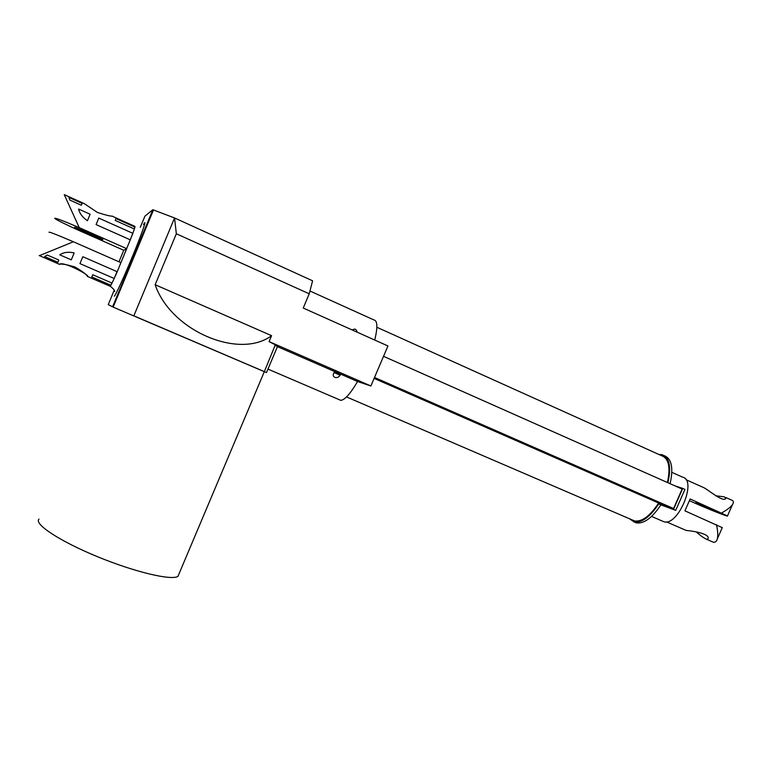 <?xml version="1.0" encoding="UTF-8"?>
<svg xmlns="http://www.w3.org/2000/svg" width="772" height="772" viewBox="0 0 772 772"><rect width="100%" height="100%" fill="white"/><g stroke="black" fill="none" stroke-linecap="round" stroke-linejoin="round"><path stroke-width="1.16" d="M114.7 291.507C114.565 290.127 113.079 288.39 110.242 286.287L110.907 285.244L91.752 276.955L92.785 274.755L112.017 283.092L110.907 285.244L111.834 283.015M71.304 259.855L59.724 254.818C63.748 252.251 68.554 251.624 74.16 252.927L71.304 259.855M58.797 260.019L57.91 262.297L44.651 256.565L47.217 255.001L58.797 260.019M112.017 283.092L114.188 278.499L79.95 263.609L82.836 256.719L117.219 271.725L114.188 278.499L117.026 271.647M130.41 239.889L96.095 224.604L98.748 218.08L132.9 233.347L117.219 271.725M112.442 216.285L134.946 226.389L134.424 229.033L115.24 220.435L115.906 218.544L134.994 227.113L134.231 228.946M112.403 216.141C110.502 216.295 105.523 215.06 97.436 212.454L84.254 203.625L64.472 194.737M64.269 194.65L79.226 227.634L126.714 248.68L120.924 262.654L73.398 241.771L39.43 255.648M118.975 261.795L123.752 250.273L78.454 230.239C65.031 224.121 57.128 220.194 54.735 218.457C54.204 217.376 62.368 220.435 79.226 227.634M82.179 203.403L81.359 205.236L69.818 200.064L68.959 197.468L82.179 203.403M78.58 209.058L90.121 214.22L87.429 220.744C82.623 217.482 79.68 213.593 78.58 209.058M74.923 267.006C82.179 271.155 86.348 274.292 87.439 276.415L87.468 276.463C91.115 276.009 62.976 260.55 59.338 264.371L59.434 264.304C61.779 263.657 66.942 264.555 74.923 267.006M134.424 229.033L130.217 239.812M363.052 382.758L356.751 380.046L363.052 382.758M339.197 372.365L332.838 369.624L339.197 372.365M338.425 374.439L335.839 373.33L338.425 374.439M334.064 372.567L333.716 373.387C331.352 377.749 338.213 379.361 339.989 375.134L334.064 372.567L334.565 371.515L277.447 346.638M333.716 373.387L334.044 372.548L339.989 375.134M352.389 330.049C354.666 328.322 356.297 329.046 357.291 332.24M153.445 209.965L174.549 217.955L176.344 233.771L309.234 293.804L303.222 308.038L387.949 345.962L370.888 385.971L357.561 381.522C350.305 393.826 344.698 400.089 340.742 400.33L339.188 399.664M309.958 291.005L373.899 319.936C377.537 320.583 377.807 327.289 374.729 340.047M357.561 381.522L340.674 374.15L340.23 375.202M334.565 371.515L340.674 374.15M114.159 290.359L108.234 304.641L112.596 306.783L152.866 209.704L153.483 209.984L113.146 307.102L264.323 371.67L275.17 345.2M179.249 573.307L177.946 576.394C171.394 580.679 134.743 572.062 97.436 556.68C60.062 541.355 33.717 524.005 38.986 519.122M133.295 315.584L266.504 372.548L277.515 346.464L275.083 345.402M309.234 293.804L312.592 280.805L174.549 217.955L133.855 315.825M152.866 209.704L144.933 216.131L140.272 227.373M722.274 527.662L684.918 510.832L690.149 498.973L727.485 515.908C729.164 517.221 713.888 511.344 700.117 505.419L689.599 500.767M713.782 509.887L695.717 502.804L701.565 505.641L719.572 512.695L713.782 509.887M73.398 241.771C56.549 234.572 48.433 231.417 49.041 232.304M126.714 248.68L123.752 250.273M89.041 232.797L74.652 227.2C76.061 228.705 105.378 241.491 102.763 239.465L89.041 232.797M721.685 512.936C727.147 509.848 730.746 507.069 732.493 504.608C734.114 502.157 733.535 500.526 730.766 499.735L725.834 497.525M711.282 541.326L713.222 542.166C715.258 542.61 716.628 541.49 717.333 538.827C718.105 535.614 717.825 530.904 716.484 524.69M715.412 495.721L724.329 496.85L725.892 498.403C723.345 502.813 708.32 489.805 703.794 487.663L685.932 479.663M684.513 529.708L686.231 530.451C692.947 531.001 709.719 533.693 708.127 538.567L706.718 539.348C704.228 538.316 700.696 535.807 696.122 531.831M113.185 307.034L112.596 306.783M271.59 335.666C239.388 359.781 170.911 330.985 155.143 284.723L271.59 335.666L269.09 341.6L275.324 344.823M176.344 233.771L155.143 284.723M370.888 385.971L269.09 341.6M682.68 477.154C697.415 480.319 677.98 526.543 663.93 521.776L662.096 520.975M674.66 485.742L682.728 488.406L673.493 509.375L658.719 503.904C650.014 516.951 641.85 522.972 634.237 521.959L629.412 518.726M658.912 454.476L661.99 454.679C669.488 457.478 671.457 466.828 667.915 482.741M383.53 356.317L682.139 489.062L673.56 508.536L658.632 503.035C650.12 515.957 642.121 521.94 634.613 520.965L632.036 519.855M376.861 327.27L661.546 455.663C668.755 458.327 670.714 467.282 667.404 482.51M682.728 488.406L684.947 489.4L675.712 510.35L660.9 504.859C652.186 517.887 644.012 523.899 636.369 522.885L633.947 521.891M664.354 455.702C671.679 458.684 673.589 468.015 670.077 483.706M658.719 503.904L660.9 504.859M673.493 509.375L675.712 510.35M374.121 378.396L658.632 503.035M673.56 508.536L374.517 377.46M87.429 276.424L110.068 286.209M114.256 296.168C114.999 296.776 124.678 275.565 133.672 253.515C142.714 231.388 147.423 217.328 143.515 224.507M59.434 264.313L39.237 255.571M267.961 369.103L340.742 400.33M264.323 371.67L177.946 576.394M732.493 504.608L727.485 515.908M722.322 527.546L717.333 538.827M666.448 521.872L686.231 530.451M706.718 539.348L713.222 542.166M651.568 516.41L663.93 521.776M671.852 472.348L682.371 477.057M634.237 521.959L636.369 522.885M346.522 396.933L634.613 520.965"/></g></svg>
